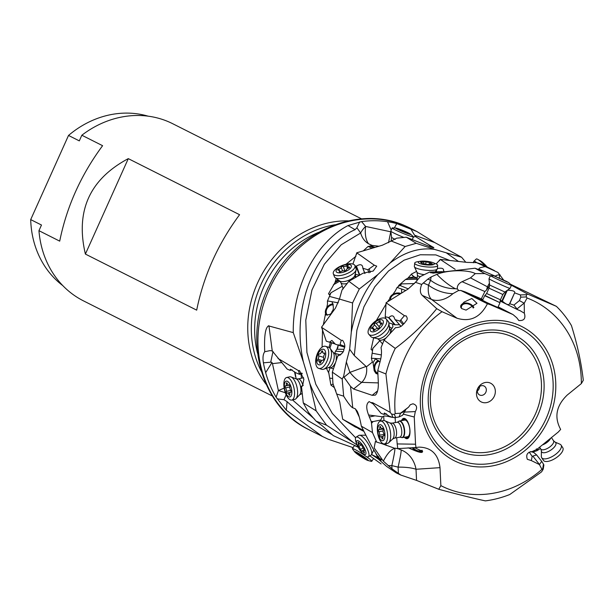 <?xml version="1.0" encoding="UTF-8"?>
<svg xmlns="http://www.w3.org/2000/svg" width="614" height="614" viewBox="0 0 614 614"><rect width="100%" height="100%" fill="white"/><g stroke="black" fill="none" stroke-linecap="round" stroke-linejoin="round"><path stroke-width="0.92" d="M268.94 325.765A19.679 8.22 77.1 0 0 268.97 325.98A12.495 2.51 -7.5 0 0 268.372 325.834L293.262 332.619C292.609 284.328 317.315 241.609 348 225.553L361.585 221.577A112.769 98.724 -63.3 0 1 387.534 221.715A112.769 98.724 -63.3 0 1 396.79 223.596L416.829 231.486L434.766 242.568L461.598 257.235L465.765 262.247M353.081 447.629L328.183 439.202L322.457 436.485L286.331 410.229L276.116 397.197A112.769 98.724 -63.3 0 1 265.655 372.66A112.769 98.724 -63.3 0 1 263.406 362.82C262.577 357.724 263.022 354.025 264.734 351.738C263.613 326.717 268.088 326.74 268.372 325.834M355.621 437.759L332.335 413.491L315.826 384.303L306.916 352.382L305.787 320.14L311.943 290.023L324.292 264.296L341.192 244.786L360.648 232.99L356.88 227.756L355.099 229.674L348 225.553M359.704 221.877L356.88 227.756M416.092 236.413L415.11 236.39C416.599 236.682 416.415 236.283 414.55 235.193L410.666 228.692M413.253 237.326L415.11 236.39L433.868 247.726M286.147 394.787L283.998 399.706L287.068 401.633L307.906 420.582L332.151 434.658M292.479 399.906L314.145 418.733M287.068 401.633L286.331 410.229M277.16 398.862L283.998 399.706M268.97 325.98L272.248 350.947L287.191 369.114L290.084 370.334M272.248 350.947L270.099 350.602L264.734 351.738M293.262 332.619L303.416 362.068C290.146 304.06 318.09 245.623 355.099 229.674M302.265 373.711L299.532 374.34L298.389 370.587L278.019 358.476M298.389 370.587L299.455 370.534L303.876 379.176L302.51 386.106L301.459 386.221L303.27 402.868L308.573 412.485L316.11 421.15L326.571 425.226L316.156 410.858L303.27 402.868M316.156 410.858L309.763 383.259L303.416 362.068M382.115 459.786L371.562 454.514A11.559 3.523 58.1 0 1 371.109 455.035L368.331 456.762A11.559 3.523 58.1 0 1 368.024 456.893A11.559 3.523 58.1 0 1 362.498 453.255L361.408 452.011A8.128 2.479 58.1 0 1 358.714 448.235A8.128 2.479 58.1 0 1 357.325 445.449A8.128 2.479 58.1 0 1 357.716 440.599A8.128 2.479 58.1 0 1 363.711 446.923A8.128 2.479 58.1 0 1 365.292 454.567A8.128 2.479 58.1 0 1 361.408 452.011M357.133 445.004L353.395 442.548C333.479 426.669 318.935 406.905 309.763 383.259M345.981 264.296L355.959 256.245M327.469 300.929L331.046 292.717L329.434 294.812L328.498 293.799L334.998 282.547L336.219 278.457M323.363 324.53L327.508 304.007L327.423 301.228M322.089 347.14L322.542 329.35M328.966 373.473L326.433 368.308M330.869 384.932L328.636 372.122L330.063 367.771M335.919 391.133L334.346 387.603L331.038 385.185M368.492 243.743C364.678 241.479 362.068 237.887 360.648 232.99A15.619 7.046 140.5 0 1 365.583 226.436C364.747 234.003 365.714 239.775 368.492 243.743L372.153 245.431L368.615 246.421M372.015 248.24L368.116 246.421L372.122 246.314L374.985 247.373M368.116 246.421L363.396 250.765M368.507 246.613L367.893 246.613M373.55 247.787L370.741 246.321M378.93 246.214L372.153 245.431M388.516 242.699L390.75 231.793A1.873 1.642 -63.3 0 0 390.888 231.839M428.403 246.03L431.327 246.214M432.855 246.997C435.472 248.816 431.673 247.12 430.276 246.744L406.314 237.219L396.659 238.163L391.248 241.026L405.148 246.498L416.254 243.313L434.566 249.414L461.598 257.235M416.254 243.313L406.314 237.219M458.451 261.418L446.647 253.083M391.248 241.026L382.315 245.224L356.757 252.791L374.31 265.21L376.72 266.131L373.228 271.02L362.989 273.23L348.852 281.296L342.006 290.077L339.45 299.056L352.559 302.963L359.297 289.002L377.863 274.558C364.647 289.524 355.79 308.727 351.292 332.151L349.665 349.266L354.309 355.583L356.887 330.171L363.925 306.846L374.77 286.822L388.508 271.02L404.066 260.183L420.252 254.764L435.856 254.902L449.701 260.428M377.863 274.558L390.082 262.999C404.964 251.824 419.792 247.296 434.566 249.414M397.104 287.436L401.165 284.528L398.601 285.587L405.509 279.516L407.857 278.219L411.603 273.982L416.591 271.426M387.71 301.589L395.316 290.967L396.951 287.69M376.305 320.554L386.214 303.784M359.259 416.975L355.299 408.794L352.743 407.78C350.993 406.952 347.969 403.076 343.656 396.16L342.182 379.007L343.64 376.413L346.342 361.999L349.942 372.36L366.082 366.435L366.474 366.773L372.376 362.091L371.393 358.261L372.882 348.322L372.153 350.348L371.056 349.381L373.65 337.754M366.082 366.435L354.309 355.583M494.477 270.613L481.215 264.058L476.579 262.631L497.939 272.447L503.603 280.007M481.553 270.843L479.496 269.4C477.938 268.479 479.764 267.566 484.976 266.66M496.281 276.737L495.659 276.315C495.437 275.64 496.703 275.126 499.474 274.773L500.026 274.78M489.611 285.418L486.549 289.992L487.409 286.799L470.501 277.873L475.29 273.614L484.86 273.598L490.302 275.924M508.822 282.67L494.116 275.932L506.312 281.312L508.822 282.67L511.416 285.218A11.559 0.399 -155.4 0 1 511.447 285.272L527.84 294.167L556.376 306.34L510.303 284.128M482.174 270.82L475.006 268.226L484.86 273.598M442.295 271.649L429.57 272.056L433.008 273.153L475.006 268.226M429.57 272.056L420.306 276.576L415.463 282.317L421.688 284.435L427.874 279.101L431.158 276.929L436.846 274.366C443.185 280.867 449.356 285.648 455.35 288.71A24.99 13.992 22.6 0 1 430.575 280.276L428.511 285.226C436.117 290.66 444.26 293.477 452.925 293.669L458.543 290.483M475.29 273.614C468.743 269.776 448.68 269.554 436.846 274.366M487.409 286.799L489.419 283.2M481.299 298.857L484.883 291.527L462.058 281.703C458.927 283.323 457.338 285.426 457.284 288.012L457.392 289.025L455.35 288.71M486.549 289.992L484.883 291.527M507.502 290.184C512.629 290.422 515.039 291.236 514.724 292.609L509.628 303.707L513.88 305.104L517.617 309.679L520.426 310.83M514.632 292.786L509.835 303.661M527.84 294.167L526.398 294.705L526.305 296.953L520.795 297.153L520.357 294.92L514.755 292.924M556.376 306.34A112.769 98.724 -63.3 0 1 571.427 325.543C577.337 344.523 581.297 362.767 583.3 380.273L581.335 383.604L567.206 395.071C556.215 405.739 554.028 417.19 560.651 429.424L558.303 432.018L536.935 449.356L532.123 451.589L532.468 452.104M526.305 296.953L527.088 298.005A103.398 90.519 -63.3 0 1 581.335 383.604M381.824 443.653L376.697 442.095L372.475 432.548L371.516 423.23A7.813 3.254 -99.9 0 1 371.201 421.503L368.6 414.995C365.967 408.133 366.151 403.667 369.175 401.602L373.189 403.943L381.156 413.422L383.903 414.366L384.41 412.976L389.222 416.2L393.006 417.505L395.616 417.489L394.372 414.435L395.193 413.575L400.543 413.176L408.548 407.166L410.313 404.718L412.961 403.797C416.806 404.956 417.589 407.542 415.317 411.58L414.258 417.021L415.548 444.214L415.977 447.537L418.978 447.122C431.343 447.406 438.35 454.253 440.008 467.653L440.86 485.636L438.764 489.266L416.545 480.401L400.85 475.067L391.985 468.827L383.343 461.145C387.265 453.523 391.118 449.264 394.925 448.374L381.824 443.653L381.785 442.755M438.764 489.266C456.839 494.178 472.373 498.054 485.382 500.886A112.769 98.724 -63.3 0 0 509.766 494.523L541.387 472.005L542.653 470.332L542.653 469.119L543.183 469.342L543.881 464.998L543.459 464.123L542.653 469.119L541.924 469.365A103.398 90.519 -63.3 0 1 440.86 485.636M541.924 469.365L539.422 464.56L531.325 460.577L527.326 459.303C525.776 454.744 527.372 452.173 532.123 451.589M527.088 298.005L524.241 303.209L524.333 313.201C525.914 318.436 524.08 320.884 518.838 320.531L516.765 317.783L513.012 314.568L490.356 304.713L464.913 291.803L482.919 299.548M464.913 291.803L460.776 290.46L487.424 303.761L490.356 304.713M487.424 303.761C480.325 317.446 470.178 322.266 456.985 318.221L442.011 311.705L436.715 308.673L422.263 295.403C419.945 293.116 419.753 289.463 421.688 284.435M395.193 413.575A103.398 90.519 -63.3 0 1 442.011 311.705M414.258 417.021L403.221 414.143M395.385 422.555L395.186 417.551M415.548 444.214L397.189 443.922L396.667 437.744M404.411 437.252A10.308 4.298 -99.9 0 0 407.174 438.672A10.308 4.298 -99.9 0 0 409.5 427.029A10.308 4.298 -99.9 0 0 403.636 418.364A10.308 4.298 -99.9 0 0 401.525 420.628M397.189 443.922L397.788 448.611L415.977 447.537M397.788 448.611L401.203 449.985A24.99 21.329 -93.8 0 1 416.016 469.265L440.008 467.653M414.404 447.591L422.562 451.336C422.954 455.327 407.727 447.061 408.087 447.913L407.965 447.882M422.562 451.336L422.424 451.843M543.459 464.123L541.717 461.375L539.422 464.56M539.483 464.476L532.86 456.125L532.184 456.386L531.325 460.577M532.184 456.386L529.176 452.096M301.466 378.201L300.99 374.003M295.065 372.253L296.132 378.861A8.427 3.523 77.1 0 1 300.446 386.068A8.427 3.523 77.1 0 1 299.77 394.71L302.057 393.643M281.657 362.575L272.462 363.649L278.395 390.55L284.159 388.125M295.572 376.704L294.505 371.739M299.532 374.34L295.564 372.66L290.43 369.214L290.107 370.334M299.325 373.588L301.958 373.128M303.285 385.308L301.459 386.221M326.571 425.226L353.395 442.548M316.11 421.15L322.511 426.009L333.264 435.602L358.031 446.984M369.843 455.826L381.11 463.931M378.661 459.264L372.046 454.828M333.195 384.042L331.176 384.924M332.527 378.439L329.825 378.147M342.919 351.645L335.505 351.231L336.886 349.243L343.878 349.289M334.807 353.349L335.505 351.231M338.061 345.974A4.682 3.96 -89.6 0 1 336.886 349.243L338.391 344.684M330.324 342.489L329.02 347.447M338.306 302.809L331.974 301.712C333.778 306.647 333.786 309.886 332.021 311.428C331.522 314.176 329.234 315.235 325.167 314.591M331.974 301.712L327.853 300.99M326.18 315.128A7.184 5.587 128.7 0 1 326.587 307.959A7.184 5.587 128.7 0 1 333.087 303.922M339.442 299.087L329.687 296.47M331.046 292.717L342.282 286.247M338.859 280.383L334.998 282.547M405.148 246.498L390.082 262.999M359.297 289.002L348.852 281.296M352.559 302.963L351.292 332.151M335.152 343.993L326.272 341.154L321.559 327.185L335.482 308.059L339.45 299.056M321.621 327.339L341.284 340.34L342.604 340.333C345.014 343.878 345.452 346.833 343.917 349.182C343.855 351.976 341.814 354.171 337.807 355.767L332.343 372.145L332.918 383.527L336.679 393.996L343.656 396.16M338.329 355.836L337.807 355.767M342.182 379.007L332.343 372.145M349.665 349.266L346.342 361.999M366.474 366.773A15.619 12.625 -88.2 0 1 361.746 382.368A15.619 4.666 50.8 0 1 349.942 372.36L344.009 377.203L350.548 386.406L352.743 407.78M371.393 358.261L380.726 358.829M377.909 373.987L376.044 373.55L374.218 370.81L373.066 362.69L375.423 358.845L379.974 362.053M381.355 354.953L372.337 353.257M372.882 348.322L379.774 340.747M392.192 328.237A4.682 0.944 42.3 0 1 391.586 328.106A4.682 0.944 42.3 0 1 389.291 326.61M392.53 324.138L392.922 326.825L390.604 330.071M405.754 290.483L397.488 287.575M389.752 298.588L391.164 299.455M401.579 293.055L401.663 289.041M389.706 298.634A7.184 5.019 165.2 0 1 393.804 293.899A7.184 5.019 165.2 0 1 400.881 293.484M408.325 288.895L399.975 285.472M401.709 283.891L414.473 283.561M411.326 274.243L414.089 276.86L417.175 278.065L407.857 278.219M439.378 260.812L440.23 259.407L467.062 262.393L476.579 262.631M440.23 259.407L455.135 269.316M402.999 324.691L399.821 321.068L404.411 315.68L386.068 302.725L408.064 289.064L415.463 282.317M404.411 315.68L406.291 316.01M405.931 315.834C409.062 319.51 405.593 320.869 404.603 323.102C402.124 324.806 402.132 327.385 395.523 327.646L384.072 340.133L381.033 347.67C381.962 351.945 381.478 357.218 379.582 363.465L377.74 370.664L378.308 382.023C378.539 388.662 377.564 393.029 375.369 395.109L372.184 395.324L353.587 389.015L350.548 386.406M370.894 402.561L372.698 402.723L390.205 412.37L385.922 373.972A112.769 98.724 -63.3 0 1 395.255 348.407L384.072 340.133M395.255 348.407C411.019 336.618 424.834 323.378 436.715 308.673M460.776 290.46L458.911 290.606L457.392 289.025M452.925 293.669A24.99 18.197 -53.6 0 1 431.535 299.44A24.99 12.065 113.5 0 1 428.511 285.226L423.238 282.931M466.057 310.116L476.986 303.301L471.828 298.511L464.123 302.065L460.784 305.611L460.669 307.123L461.598 308.558L466.057 310.116M394.372 414.435L391.64 414.143L390.205 412.37M383.903 414.366L386.436 413.844M385.922 373.972L377.74 370.664M355.299 408.794L357.225 411.257C358.683 414.335 360.057 419.308 361.347 426.177L372.475 432.548M380.795 421.066L380.741 420.014L373.112 421.58L371.516 423.23M376.697 442.095L375.392 441.474L374.164 447.882L383.343 461.145M394.925 448.374A24.99 1.389 -76.2 0 1 391.832 465.589A24.99 6.547 -2.7 0 0 388.14 465.711M395.439 448.174L397.772 448.734M391.985 468.827L391.832 465.589L398.102 467.131C400.136 458.059 401.172 452.341 401.203 449.985M392.423 417.305L391.494 417.236C387.373 416.085 384.755 415.739 383.635 416.2L382.438 416.799L380.741 420.014M395.078 417.566L395.071 418.825M371.201 421.503L373.112 421.58M368.6 414.995L382.438 416.799M395.616 417.489L399.077 416.944L400.497 413.276L404.971 411.157L406.038 409.177L408.548 407.166M404.971 411.157L402.546 415.302L399.077 416.944M415.317 411.58L404.419 412.101M374.862 451.428L378.731 459.41L386.766 466.54L396.375 472.957L400.85 475.067M540.397 448.427L538.555 449.763A7.813 3.27 146.9 0 0 537.058 450.668L532.622 452.134M541.717 461.375L536.582 454.897L533.712 452.426L530.542 451.582M532.86 456.125L536.582 454.897M537.242 449.103L538.555 449.763M536.375 448.872L537.058 450.668M413.084 447.644A6.247 4.405 -147.5 0 0 422.056 450.216M400.059 293.991A6.247 4.367 -14.8 0 0 398.079 293.653A6.247 4.367 -14.8 0 0 390.611 299.233M473.217 308.044A6.247 4.428 20.5 0 0 469.518 304.444A6.247 4.428 20.5 0 0 461.574 306.179A6.247 4.428 20.5 0 0 461.582 308.543M460.746 305.726A7.184 5.089 -159.5 0 1 469.825 303.853A7.184 5.089 -159.5 0 1 473.885 307.53M38.951 230.68L41.483 225.031L30.7 219.597L68.515 135.448L79.306 140.882L81.839 135.233L102.599 145.695C80.956 174.929 66.665 206.741 59.711 241.141L38.951 230.68A99.176 86.827 116.7 0 0 83.473 300.868L272.386 396.038M30.7 219.597A96.053 84.095 116.7 0 0 62.751 285.571M148.097 116.169A96.053 84.095 116.7 0 0 68.515 135.448M361.631 218.899L172.718 123.721A99.176 86.827 116.7 0 0 168.743 121.856A99.176 86.827 116.7 0 0 81.839 135.233M266.115 384.28A99.176 86.827 -63.3 0 1 259.661 278.579A99.176 86.827 -63.3 0 1 348.453 220.856M196.687 310.147L85.392 254.081C75.299 211.093 89.598 179.28 128.288 158.635L239.583 214.708C217.939 243.942 203.641 275.755 196.687 310.147M128.288 158.635L85.392 254.081M333.264 304.797A6.247 4.858 -51.3 0 0 331.184 305.074A6.247 4.858 -51.3 0 0 326.556 309.694A6.247 4.858 -51.3 0 0 327.492 315.243M422.509 450.991A7.184 5.065 32.5 0 1 412.24 447.675M379.168 361.155A6.247 4.866 -77 0 0 374.778 367.049A6.247 4.866 -77 0 0 377.863 373.174M377.441 374.01A7.184 5.595 103 0 1 374.517 370.879A7.184 5.595 103 0 1 378.424 360.479M378.731 459.41L380.227 460.254L380.826 459.97M378.308 456.294L380.227 460.254C381.294 461.014 381.21 460.454 379.959 458.589C377.441 456.985 371.24 446.178 361.347 426.177M358.261 428.219L355.214 426.96L342.666 419.224L363.074 430.253M336.679 393.996L339.749 402.04L342.666 419.224M358.008 428.372L363.48 431.158M355.099 274.481L356.128 276.922M356.604 254.181L356.757 252.791M352.92 264.066L356.765 252.891M355.061 265.931L356.442 266.115C359.566 264.212 361.592 264.266 362.521 266.284L362.935 268.28L367.87 269.753L374.31 265.21M369.214 268.84L370.219 272.432M355.184 274.113L358.929 275.233M369.037 272.839L367.87 269.753M329.365 342.19L331.89 340.425L335.367 344.201L339.665 345.644L341.284 340.34M340.026 344.577L344.531 346.273M343.64 376.413L344.009 377.203M377.61 390.88L372.168 395.316M400.788 319.978L403.797 323.946M391.479 329.104A4.682 3.715 -83 0 1 390.765 330.255M385.83 318.674L385.224 316.724L386.091 302.848M440.223 259.461L436.178 263.943M437.383 268.525C441.512 267.75 443.584 268.333 443.584 270.267L443.423 270.951L444.083 271.288M399.821 321.068L395.04 319.61L393.766 316.671C392.469 315.327 390.849 315.634 388.915 317.584L385.224 316.724M399.522 324.722L394.802 324.814L388.854 322.81M344.408 347.125L339.665 345.644M513.012 314.568L498.138 306.831M482.696 300.031L480.908 299.44L486.925 302.572L497.348 307.23L499.65 308.028L498.031 307.061M500.049 300.99L517.617 309.679M519.828 310.531L524.333 313.201M509.62 303.723L509.551 303.915C508.553 305.365 506.159 304.437 502.367 301.136L500.249 300.246M520.795 297.153L519.398 300.607L513.88 305.104M519.398 300.607L524.241 303.209M470.501 277.873L462.058 281.703M407.381 438.626A10.308 4.298 80.1 0 1 404.833 437.176M401.94 420.559A10.308 4.298 80.1 0 1 403.851 418.334M405.593 437.045A9.371 3.907 -99.9 0 0 409.991 431.68M408.655 423.99A9.371 3.907 -99.9 0 0 402.7 420.429M398.509 421.549A8.435 3.515 80.1 0 1 398.616 421.442A8.435 3.515 80.1 0 1 399.484 420.989L404.68 420.083A8.435 3.515 80.1 0 1 409.86 430.207A8.435 3.515 -99.9 0 1 407.573 436.7L402.377 437.605A8.435 3.515 80.1 0 1 401.402 437.467A8.435 3.515 80.1 0 1 401.264 437.398M490.202 383.021A10.461 9.164 116.7 0 0 477.5 388.915A10.461 9.164 116.7 0 0 481.622 402.101A10.461 9.164 116.7 0 0 494.316 396.207A10.461 9.164 116.7 0 0 490.202 383.021M483.87 385.945A4.996 4.375 -63.3 0 1 484.07 386.037A4.996 4.375 -63.3 0 1 485.789 392.361A4.996 4.375 -63.3 0 1 479.772 395.063A4.996 4.375 -63.3 0 1 479.572 394.963A4.996 4.375 -63.3 0 1 477.861 388.647A4.996 4.375 -63.3 0 1 483.87 385.945M479.565 386.567A4.996 4.375 -63.3 0 1 477.316 391.034M502.851 294.513L489.051 288.189L489.588 285.003L504.908 292.026L502.851 294.513L500.425 299.809L486.626 293.492L484.976 295.472L500.026 302.71L484.692 295.679L482.52 300.407M507.433 287.498A11.559 0.399 -155.4 0 1 495.843 282.325A11.559 0.399 -155.4 0 1 488.997 278.779A11.559 0.399 -155.4 0 1 489.005 278.771L490.432 275.648A11.559 0.399 24.6 0 0 497.179 279.155A11.559 0.399 24.6 0 0 508.868 284.382A11.559 0.399 -155.4 0 0 511.447 285.272L510.019 288.396A11.559 0.399 -155.4 0 1 510.011 288.403A11.559 0.399 -155.4 0 1 507.433 287.498M506.918 281.895L495.736 276.668L506.918 281.895M494.116 275.932L490.494 275.632A11.559 0.399 24.6 0 0 490.432 275.648M399.484 420.989A8.435 3.515 80.1 0 1 404.281 428.081A8.435 3.515 80.1 0 1 402.377 437.605M390.136 430.307A11.559 4.82 80.1 0 1 388.716 442.732A11.559 4.82 80.1 0 1 387.526 443.362L384.448 443.891A11.559 4.82 -99.9 0 0 387.058 430.836A11.559 4.82 80.1 0 0 380.488 421.12L383.566 420.582A11.559 4.82 80.1 0 1 384.894 420.774A11.559 4.82 80.1 0 1 390.136 430.307M384.448 443.891A11.559 4.82 -99.9 0 1 377.879 434.175A11.559 4.82 80.1 0 1 380.143 421.212A11.559 4.82 80.1 0 1 380.488 421.12M378.124 433.875A8.128 3.392 80.1 0 1 379.713 424.765A8.128 3.392 80.1 0 1 384.579 431.527A8.128 3.392 80.1 0 1 382.982 440.645A8.128 3.392 80.1 0 1 378.124 433.875M383.082 429.324A1.159 0.484 -99.9 0 0 382.422 428.349A1.159 0.484 -99.9 0 0 382.276 428.449A2.525 1.051 80.1 0 1 381.954 428.649A2.525 1.051 80.1 0 1 380.68 427.144A1.159 0.484 -99.9 0 0 380.097 426.454A1.159 0.484 -99.9 0 0 379.79 427.467A2.525 1.051 80.1 0 1 379.13 429.677A2.525 1.051 80.1 0 1 378.922 429.67A1.159 0.484 -99.9 0 0 378.823 429.662A1.159 0.484 -99.9 0 0 378.508 430.483A1.159 0.484 -99.9 0 0 378.869 431.719A2.525 1.051 80.1 0 1 379.521 433.369A2.525 1.051 80.1 0 1 379.59 435.226A1.159 0.484 -99.9 0 0 379.728 436.462A1.159 0.484 -99.9 0 0 380.273 437.053A1.159 0.484 -99.9 0 0 380.419 436.961A2.525 1.051 80.1 0 1 380.741 436.754A2.525 1.051 80.1 0 1 382.015 438.266A1.159 0.484 -99.9 0 0 382.599 438.956A1.159 0.484 -99.9 0 0 382.906 437.943A2.525 1.051 80.1 0 1 383.573 435.725A2.525 1.051 80.1 0 1 383.781 435.74A1.159 0.484 -99.9 0 0 383.873 435.74A1.159 0.484 -99.9 0 0 384.134 434.436A1.159 0.484 -99.9 0 0 383.834 433.684A2.525 1.051 80.1 0 1 383.113 430.176A1.159 0.484 -99.9 0 0 383.082 429.324M541.387 450.929L541.348 456.402A11.559 4.843 -33.1 0 0 541.701 457.714A11.559 4.843 -33.1 0 0 552.846 456.194A11.559 4.843 -33.1 0 0 561.081 445.104A11.559 4.843 -33.1 0 0 560.022 444.244L555.002 442.065A8.427 3.53 -33.1 0 1 549.768 450.776A8.427 3.53 -33.1 0 1 541.387 450.929L540.796 449.049A7.591 3.177 -33.1 0 0 548.11 448.051A7.591 3.177 -33.1 0 0 553.521 440.76L551.449 437.582M541.701 457.714L543.405 460.331A11.559 4.843 -33.1 0 0 554.549 458.811A11.559 4.843 146.9 0 0 562.777 447.713L561.081 445.104M388.163 321.276A11.559 5.549 138.8 0 1 388.877 322.979A11.559 5.549 138.8 0 1 386.935 328.782A11.559 5.549 138.8 0 1 372.383 337.439A11.559 5.549 138.8 0 1 370.787 336.51L368.799 334.246A11.559 5.549 138.8 0 1 370.027 326.732A11.559 5.549 -41.2 0 1 386.183 319.004L388.163 321.276M386.183 319.004A11.559 5.549 -41.2 0 1 384.947 326.51A11.559 5.549 138.8 0 1 371.716 335.313A11.559 5.549 138.8 0 1 368.799 334.246M382.008 325.719A8.128 3.899 138.8 0 1 372.713 331.905A8.128 3.899 138.8 0 1 371.524 325.88A8.128 3.899 138.8 0 1 380.826 319.694A8.128 3.899 138.8 0 1 382.008 325.719M371.792 327.822A1.159 0.553 -41.2 0 0 371.67 328.574A1.159 0.553 -41.2 0 0 372.176 328.643A2.525 1.213 138.8 0 1 373.289 328.805A2.525 1.213 138.8 0 1 373.289 329.964A1.159 0.553 -41.2 0 0 373.289 330.493A1.159 0.553 -41.2 0 0 374.732 329.941A2.525 1.213 138.8 0 1 377.633 328.567A1.159 0.553 -41.2 0 0 378.746 328.145A1.159 0.553 -41.2 0 0 379.322 327.101A2.525 1.213 138.8 0 1 379.728 325.758A2.525 1.213 138.8 0 1 381.11 324.399A1.159 0.553 -41.2 0 0 381.87 323.025A1.159 0.553 -41.2 0 0 381.355 322.956A2.525 1.213 138.8 0 1 380.243 322.795A2.525 1.213 138.8 0 1 380.243 321.636A1.159 0.553 -41.2 0 0 380.25 321.107A1.159 0.553 -41.2 0 0 378.8 321.659A2.525 1.213 138.8 0 1 375.898 323.033A1.159 0.553 -41.2 0 0 374.402 323.885A1.159 0.553 -41.2 0 0 374.21 324.507A2.525 1.213 138.8 0 1 372.422 327.201A1.159 0.553 -41.2 0 0 371.792 327.822M378.477 328.352L379.084 327.784M414.688 263.122A11.559 2.586 -174.2 0 0 417.996 265.317A11.559 2.586 -174.2 0 0 434.259 266.906A11.559 2.586 5.8 0 0 437.69 265.44L437.352 268.771A11.559 2.586 -174.2 0 1 437.222 269.101A11.559 2.586 -174.2 0 1 433.921 270.237A11.559 2.586 -174.2 0 1 422.002 269.692A11.559 2.586 -174.2 0 1 414.419 266.806A11.559 2.586 -174.2 0 1 414.358 266.453L414.688 263.122A11.559 2.586 -174.2 0 1 417.436 261.756L420.16 261.295A8.128 1.819 -174.2 0 1 420.644 261.226A8.128 1.819 -174.2 0 1 432.701 262.562A8.128 1.819 -174.2 0 1 431.987 264.918A8.128 1.819 -174.2 0 1 420.552 263.797A8.128 1.819 -174.2 0 1 420.16 261.295M420.49 262.009L420.72 262.447A2.525 0.568 -174.2 0 1 421.964 263.068A2.525 0.568 -174.2 0 1 421.611 263.314L423.176 263.82A2.525 0.568 -174.2 0 1 426.615 264.365L428.772 264.45A2.525 0.568 -174.2 0 1 428.772 264.434A2.525 0.568 -174.2 0 1 429.524 264.112A2.525 0.568 -174.2 0 1 431.32 264.12L432.479 263.982L431.911 263.69A2.525 0.568 -174.2 0 1 430.66 263.068A2.525 0.568 -174.2 0 1 431.013 262.823L429.455 262.316A2.525 0.568 -174.2 0 1 426.009 261.771L423.86 261.687A2.525 0.568 -174.2 0 1 423.852 261.702A2.525 0.568 -174.2 0 1 421.311 262.017L420.49 262.009M437.69 265.44A11.559 2.586 5.8 0 0 435.272 263.552L432.701 262.562M368.331 456.762A11.559 3.523 58.1 0 0 365.775 446.017A11.559 3.523 -121.9 0 0 356.12 437.137L358.891 435.41A11.559 3.523 58.1 0 1 359.551 435.234A11.559 3.523 58.1 0 1 368.553 444.29A11.559 3.523 58.1 0 1 371.562 454.521L373.842 449.916M360.779 450.292L361.792 451.129A2.525 0.767 58.1 0 1 361.884 451.029A2.525 0.767 58.1 0 1 363.642 452.426L364.455 453.063L364.332 452.242A2.525 0.767 58.1 0 1 364.071 450.453A2.525 0.767 58.1 0 1 364.386 450.446L363.757 448.696A2.525 0.767 58.1 0 1 362.628 447.207A2.525 0.767 58.1 0 1 361.953 445.603L360.641 444.029A2.525 0.767 58.1 0 1 360.548 444.129A2.525 0.767 58.1 0 1 358.783 442.74L357.977 442.095L358.1 442.917A2.525 0.767 58.1 0 1 358.361 444.705A2.525 0.767 58.1 0 1 358.046 444.713L358.668 446.47A2.525 0.767 58.1 0 1 360.472 449.555L360.779 450.292M356.12 437.137A11.559 3.523 -121.9 0 0 356.688 443.922L357.325 445.449M476.763 262.685A11.559 1.804 -133.2 0 0 473.831 261.334A11.559 1.804 -133.2 0 0 473.747 261.48L473.371 262.761M485.336 266.008A11.559 1.804 -133.2 0 0 479.672 260.697A11.559 1.804 -133.2 0 0 477.661 259.308A11.559 1.804 -133.2 0 0 476.31 259.008L473.831 261.334M487.094 266.89A8.128 1.266 -133.2 0 0 481.921 261.856A8.128 1.266 -133.2 0 0 480.509 260.881L477.661 259.308M340.072 354.715A8.435 4.237 107.4 0 1 340.21 354.669A8.435 4.237 107.4 0 1 340.893 354.531M328.467 347.209A11.559 5.802 107.4 0 1 330.125 348.43A11.559 5.802 107.4 0 1 331.245 357.164A11.559 5.802 107.4 0 1 323.624 369.214A11.559 5.802 107.4 0 1 321.567 369.275L318.735 368.392A11.559 5.802 107.4 0 1 315.957 358.438A11.559 5.802 -72.6 0 1 325.627 346.327L328.467 347.209M325.627 346.327A11.559 5.802 -72.6 0 1 328.406 356.273A11.559 5.802 107.4 0 1 320.224 368.469A11.559 5.802 107.4 0 1 318.735 368.392M325.527 356.273A8.128 4.083 107.4 0 1 319.779 364.846A8.128 4.083 107.4 0 1 316.77 357.793A8.128 4.083 107.4 0 1 322.519 349.22A8.128 4.083 107.4 0 1 325.527 356.273M317.645 360.08A1.159 0.583 -72.6 0 0 317.922 361.078A1.159 0.583 -72.6 0 0 318.244 361.017A2.525 1.266 107.4 0 1 318.942 360.886A2.525 1.266 107.4 0 1 319.61 362.452A1.159 0.583 -72.6 0 0 319.917 363.173A1.159 0.583 -72.6 0 0 320.815 362.245A2.525 1.266 107.4 0 1 322.78 360.218A2.525 1.266 107.4 0 1 322.795 360.226A1.159 0.583 -72.6 0 0 322.803 360.226A1.159 0.583 -72.6 0 0 323.593 359.581A1.159 0.583 -72.6 0 0 323.724 358.261A2.525 1.266 107.4 0 1 323.624 356.604A2.525 1.266 107.4 0 1 324.33 354.808A1.159 0.583 -72.6 0 0 324.683 353.702A1.159 0.583 -72.6 0 0 324.376 352.989A1.159 0.583 -72.6 0 0 324.054 353.05A2.525 1.266 107.4 0 1 323.355 353.18A2.525 1.266 107.4 0 1 322.688 351.615A1.159 0.583 -72.6 0 0 322.381 350.901A1.159 0.583 -72.6 0 0 321.483 351.83A2.525 1.266 107.4 0 1 319.518 353.848A1.159 0.583 -72.6 0 0 319.495 353.841A1.159 0.583 -72.6 0 0 318.528 355.053A1.159 0.583 -72.6 0 0 318.574 355.813A2.525 1.266 107.4 0 1 317.968 359.259A1.159 0.583 -72.6 0 0 317.645 360.08M364.67 455.411A11.559 1.074 33.2 0 0 364.294 455.158A11.559 1.074 -146.8 0 0 352.413 448.65L354.286 445.787A11.559 1.074 33.2 0 1 354.332 445.749A11.559 1.074 33.2 0 1 358.238 447.383M366.236 456.501A11.559 1.074 33.2 0 1 371.754 461.306A11.559 1.074 33.2 0 1 371.516 461.367A11.559 1.074 33.2 0 1 371.278 461.329L367.863 460.485A8.128 0.76 33.2 0 1 359.85 455.895A8.128 0.76 33.2 0 1 354.723 451.881A8.128 0.76 33.2 0 1 362.958 456.148A8.128 0.76 33.2 0 1 368.032 460.515A8.128 0.76 33.2 0 1 367.863 460.485M362.452 457.376L366.642 459.548L365.376 458.167L356.166 452.495L362.452 457.376M352.413 448.65A11.559 1.074 -146.8 0 0 352.589 449.095L354.723 451.881M356.066 268.571A11.559 4.666 159.3 0 1 356.128 269.815A11.559 4.666 159.3 0 1 353.219 273.575A11.559 4.666 159.3 0 1 335.221 277.728A11.559 4.666 159.3 0 1 334.446 276.753L333.333 273.813A11.559 4.666 159.3 0 1 336.173 268.809A11.559 4.666 -20.7 0 1 347.394 264.012A11.559 4.666 -20.7 0 1 354.953 265.632L356.066 268.571M354.953 265.632A11.559 4.666 -20.7 0 1 352.106 270.636A11.559 4.666 159.3 0 1 336.649 275.632A11.559 4.666 159.3 0 1 333.333 273.813M349.335 269.293A8.128 3.277 159.3 0 1 338.467 272.808A8.128 3.277 159.3 0 1 338.137 268.011A8.128 3.277 159.3 0 1 349.005 264.496A8.128 3.277 159.3 0 1 349.335 269.293M338.122 269.538A1.159 0.468 -20.7 0 0 337.838 270.045A1.159 0.468 -20.7 0 0 338.406 270.229A2.525 1.021 159.3 0 1 339.649 270.628A2.525 1.021 159.3 0 1 339.388 271.388A1.159 0.468 -20.7 0 0 339.266 271.733A1.159 0.468 -20.7 0 0 340.923 271.565A2.525 1.021 159.3 0 1 344.231 270.889A1.159 0.468 -20.7 0 0 345.482 270.72A1.159 0.468 -20.7 0 0 346.258 269.991A2.525 1.021 159.3 0 1 346.902 269.016A2.525 1.021 159.3 0 1 348.583 268.157A1.159 0.468 -20.7 0 0 349.635 267.267A1.159 0.468 -20.7 0 0 349.067 267.075A2.525 1.021 159.3 0 1 347.823 266.676A2.525 1.021 159.3 0 1 348.092 265.916A1.159 0.468 -20.7 0 0 348.207 265.57A1.159 0.468 -20.7 0 0 346.549 265.739A2.525 1.021 159.3 0 1 343.241 266.415A1.159 0.468 -20.7 0 0 341.514 266.867A1.159 0.468 -20.7 0 0 341.215 267.313A2.525 1.021 159.3 0 1 338.89 269.147A1.159 0.468 -20.7 0 0 338.122 269.538M289.67 376.835A11.559 4.828 77.1 0 1 291.013 376.95A11.559 4.828 77.1 0 1 296.907 386.82A11.559 4.828 77.1 0 1 295.986 398.678A11.559 4.828 77.1 0 1 294.827 399.369L291.78 400.059A11.559 4.828 77.1 0 1 284.551 390.074A11.559 4.828 -102.9 0 1 286.631 377.526L289.67 376.835M286.631 377.526A11.559 4.828 -102.9 0 1 293.86 387.511A11.559 4.828 77.1 0 1 291.865 400.044A11.559 4.828 77.1 0 1 291.78 400.059M291.374 388.148A8.128 3.392 77.1 0 1 289.969 396.951A8.128 3.392 77.1 0 1 284.827 389.951A8.128 3.392 77.1 0 1 286.231 381.14A8.128 3.392 77.1 0 1 291.374 388.148M286.408 392.223A1.159 0.484 -102.9 0 0 287.137 393.221A1.159 0.484 -102.9 0 0 287.252 393.144A2.525 1.051 77.1 0 1 287.521 392.983A2.525 1.051 77.1 0 1 288.918 394.549A1.159 0.484 -102.9 0 0 289.562 395.262A1.159 0.484 -102.9 0 0 289.823 394.303A2.525 1.051 77.1 0 1 290.391 392.192A2.525 1.051 77.1 0 1 290.66 392.208A1.159 0.484 -102.9 0 0 290.783 392.216A1.159 0.484 -102.9 0 0 291.059 391.41A1.159 0.484 -102.9 0 0 290.668 390.205A2.525 1.051 77.1 0 1 289.954 388.539A2.525 1.051 77.1 0 1 289.839 386.713A1.159 0.484 -102.9 0 0 289.654 385.462A1.159 0.484 -102.9 0 0 289.064 384.871A1.159 0.484 -102.9 0 0 288.941 384.947A2.525 1.051 77.1 0 1 288.68 385.116A2.525 1.051 77.1 0 1 287.275 383.55A1.159 0.484 -102.9 0 0 286.638 382.829A1.159 0.484 -102.9 0 0 286.377 383.796A2.525 1.051 77.1 0 1 285.809 385.907A2.525 1.051 77.1 0 1 285.533 385.884A1.159 0.484 -102.9 0 0 285.41 385.876A1.159 0.484 -102.9 0 0 285.203 387.135A1.159 0.484 -102.9 0 0 285.533 387.894A2.525 1.051 77.1 0 1 286.362 391.387A1.159 0.484 -102.9 0 0 286.408 392.223M403.713 237.365A11.559 0.806 -157.3 0 1 390.796 231.133A11.559 0.806 -157.3 0 1 390.803 231.102L392.123 227.94A11.559 0.806 -157.3 0 1 392.384 227.878L395.953 228.07A8.128 0.568 -157.3 0 1 397.857 228.577A8.128 0.568 -157.3 0 1 405.486 231.593A8.128 0.568 -157.3 0 1 410.659 234.241A8.128 0.568 -157.3 0 1 408.671 233.934A8.128 0.568 -157.3 0 1 398.072 229.536A8.128 0.568 -157.3 0 1 395.953 228.07M410.659 234.241L413.306 236.651A11.559 0.806 22.7 0 1 413.445 236.874A11.559 0.806 22.7 0 1 410.474 236.213A11.559 0.806 -157.3 0 1 395.401 229.958A11.559 0.806 -157.3 0 1 392.123 227.94M397.811 228.83L400.481 230.457L409.016 233.75L397.811 228.83M308.919 429.662C259.384 406.33 241.77 335.367 270.751 282.57C295.948 231.278 358.599 204.301 405.716 226.059L410.398 228.247A112.769 98.724 116.7 0 0 405.869 226.129A112.769 98.724 116.7 0 0 270.237 287.099A112.769 98.724 116.7 0 0 308.919 429.662L322.473 436.493M390.75 231.793L365.583 226.436L361.585 221.577M391.225 230.089L387.534 221.715M394.303 227.986L396.79 223.596M414.55 235.193L434.589 242.507A12.495 6.977 110 0 1 434.006 242.116M285.333 392.776A15.619 1.174 -161.1 0 0 278.395 390.55L276.116 397.197M265.655 372.66L271.941 362.552A1.873 1.642 -63.3 0 1 272.462 363.649M263.406 362.82L270.713 362.199A1.873 1.642 -63.3 0 1 271.941 362.552M273.015 351.392L270.713 362.199M479.496 269.4L495.659 276.315M511.301 285.587L511.992 285.564M520.357 294.92L526.398 294.705M518.845 325.167A75.108 65.752 116.7 0 0 427.712 367.494A75.108 65.752 116.7 0 0 457.292 462.135A75.108 65.752 116.7 0 0 548.425 419.799A75.108 65.752 116.7 0 0 518.845 325.167M416.545 480.401L416.016 469.265A24.99 6.547 -2.7 0 0 398.102 467.131L398.402 473.463M499.412 278.096L499.474 274.773M292.111 369.851L290.138 370.296M331.66 342.904L329.925 348.192M339.826 281.105L333.348 284.827M353.587 389.015L361.746 382.368L378.339 382.898M374.079 337.861L373.312 338.705M417.052 279.216L405.509 279.516M417.182 277.95A9.371 3.791 -172.4 0 1 411.603 273.982M430.667 272.808L437.767 272.539M422.263 295.403L431.535 299.44L456.985 318.221M431.158 276.929A24.99 12.065 113.5 0 0 430.575 280.276L427.874 279.101M372.698 402.723L373.189 403.943M393.006 417.505L391.64 414.143M383.635 416.2L384.003 420.559M385.953 443.63L386.106 445.426M374.709 415.893L369.275 417.006M386.528 413.913L383.988 414.35M290.138 370.242L292.049 369.805M334.998 224.755A97.227 85.116 116.7 0 0 261.242 371.148M257.558 353.334A96.053 84.095 -63.3 0 1 318.489 232.391M359.367 274.995L356.051 266.223M356.442 266.115L359.735 274.819M362.874 268.249L364.869 273.522M362.935 268.28L364.916 273.522M435.963 271.802L436.086 270.628M436.623 269.899L436.431 271.787M394.802 324.814L388.593 317.73M388.915 317.584L395.255 324.821M395.132 319.671L400.896 326.249M329.572 342.052L335.006 343.748M501.953 300.852L506.519 290.882M507.325 290.315L502.367 301.136M514.624 292.794L509.635 303.684M524.11 303.139L516.996 308.942M414.089 276.86L408.087 277.965M337.877 279.669L335.152 282.056M517.51 327.446A72.467 63.442 -63.3 0 1 546.046 418.756A72.467 63.442 -63.3 0 1 458.121 459.602A72.467 63.442 -63.3 0 1 429.585 368.285A72.467 63.442 -63.3 0 1 517.51 327.446M459.832 451.282A64.255 56.258 -63.3 0 1 434.528 370.311A64.255 56.258 -63.3 0 1 512.498 334.1A64.255 56.258 -63.3 0 1 537.803 415.064A64.255 56.258 -63.3 0 1 459.832 451.282M511.163 336.38A61.615 53.94 -63.3 0 1 535.423 414.02A61.615 53.94 -63.3 0 1 460.661 448.75A61.615 53.94 -63.3 0 1 436.393 371.109A61.615 53.94 -63.3 0 1 511.163 336.38M394.495 438.12L392.707 438.972A8.427 3.515 80.1 0 0 393.743 429.915A8.427 3.515 80.1 0 0 389.921 422.962L391.893 423.161A7.591 3.17 80.1 0 1 396.214 429.547A7.591 3.17 80.1 0 1 394.495 438.12L399.722 437.206A7.591 3.17 80.1 0 0 401.433 428.633A7.591 3.17 -99.9 0 0 397.12 422.255L398.394 421.649A8.258 3.446 -99.9 0 1 403.935 428.15A8.258 3.446 80.1 0 1 401.126 437.345L401.402 437.467M382.913 438.104L382.015 438.266M384.134 434.436L379.59 435.226M383.052 430.99L378.869 431.719M380.734 427.298L379.79 427.467M542.431 444.897A7.591 3.177 146.9 0 0 545.224 443.607A7.591 3.177 -33.1 0 0 550.628 438.242M391.732 331.353L390.128 329.526A7.591 3.646 138.8 0 1 389.921 333.433M385.945 337.984A7.591 3.646 138.8 0 1 378.708 339.534L382.085 343.379A7.591 3.646 -41.2 0 0 382.537 343.756M390.128 329.526L389.468 328.16A8.427 4.045 138.8 0 1 388.048 332.389A8.427 4.045 138.8 0 1 377.441 338.698L378.708 339.534M373.289 329.964L373.811 330.562M374.778 329.887L372.422 327.201M377.794 328.59L374.21 324.507M379.298 326.917L375.898 323.033M381.171 324.361L378.8 321.659M381.87 323.54L381.355 322.956M420.252 276.768A7.591 1.704 -174.2 0 1 417.466 275.133L416.898 280.798A7.591 1.704 5.8 0 0 416.96 281.066M424.021 274.619A8.427 1.888 -174.2 0 1 416.99 272.278L417.466 275.133M421.25 262.592L421.311 262.017M423.645 263.82L423.852 261.717L423.645 263.82M425.778 264.081L426.009 261.771M429.27 264.158L429.455 262.316M431.865 264.143L431.911 263.69M363.642 452.426L364.24 452.05M363.097 447.921L360.472 449.555M361.531 444.689L358.668 446.47M358.66 442.564L358.1 442.917M336.165 359.689A7.591 3.814 107.4 0 0 334.331 353.203L339.941 354.754A8.258 4.152 107.4 0 1 340.808 354.616M339.151 354.708A7.591 3.814 107.4 0 1 340.018 355.253M335.037 363.342A7.591 3.814 107.4 0 1 329.802 367.694L333.364 368.807M334.331 353.203L333.21 352.49A8.427 4.237 107.4 0 1 334.031 358.852A8.427 4.237 107.4 0 1 328.475 367.64L329.802 367.694M319.61 362.452L320.577 362.759M321.889 360.487L317.968 359.259M323.563 357.371L318.574 355.813M322.718 352.213L321.483 351.83M324.606 353.227L324.054 353.05M362.36 456.141L361.846 456.931M359.459 454.114L358.914 454.943M347.01 283.491A7.591 3.062 159.3 0 1 340.923 282.663L342.812 287.651A7.591 3.062 -20.7 0 0 343.295 288.281M355.122 277.29L354.938 275.226A8.427 3.4 159.3 0 1 352.82 277.965A8.427 3.4 159.3 0 1 339.695 280.997L340.923 282.663M339.388 271.388L339.588 271.918M339.342 270.337L338.89 269.147M342.574 270.904L341.215 267.313M344.938 270.897L343.241 266.415M347.616 268.564L346.549 265.739M349.335 267.781L349.067 267.075M302.871 385.515A7.591 3.17 77.1 0 0 298.128 378.968L303.293 377.787A7.591 3.17 77.1 0 1 303.623 377.756M302.042 393.52A7.591 3.17 77.1 0 1 301.512 393.766M288.918 394.549L289.831 394.341M290.775 390.374L286.362 391.387M289.816 386.92L285.533 387.894M287.291 383.589L286.377 383.796M391.617 240.903A7.591 0.53 -157.3 0 1 391.164 240.496L390.819 241.325M395.262 239.383A8.427 0.591 -157.3 0 1 391.594 237.319L391.164 240.496M402.561 231.309L402.838 230.657M405.816 232.629L406.054 232.061M410.398 228.247L416.829 231.486M397.857 448.711L396.698 448.427M386.551 413.928L383.934 414.381M364.839 273.522L362.797 268.134M400.873 326.264L395.025 319.587M500.026 302.71L497.862 307.437M489.051 288.189L486.626 293.492M500.425 299.809L499.996 302.357M489.588 285.003L488.997 278.779M504.908 292.026L510.011 288.403M399.722 437.206L401.126 437.345M391.893 423.161L397.12 422.255M392.707 438.972L388.716 442.732M389.921 422.962L384.894 420.774M382.737 428.518L381.954 428.649M384.026 435.648L383.573 435.725M383.029 436.354L380.741 436.754M382.99 429.002L379.13 429.677M540.796 449.049L539.591 447.199M553.521 440.76L555.002 442.065M382.085 343.379L382.514 344.247M389.468 328.16L388.877 322.979M377.441 338.698L372.383 337.439M374.494 330.178L373.289 328.805M381.432 324.146L380.243 322.795M435.188 271.833L437.222 269.101M416.99 272.278L414.419 266.806M421.902 263.682L421.964 263.068M430.56 264.074L430.66 263.068M365.384 435.211L359.551 435.234M364.348 449.494L361.884 451.029M359.75 443.838L358.361 444.705M364.586 450.131L364.071 450.453M333.21 352.49L330.125 348.43M328.475 367.64L323.624 369.214M321.091 361.562L318.942 360.886M324.683 353.595L323.355 353.18M371.754 461.306L373.565 458.543M342.812 287.651L342.95 289.14M354.938 275.226L356.128 269.815M339.695 280.997L335.221 277.728M340.118 271.879L339.649 270.628M348.407 268.218L347.823 266.676M298.128 378.968L296.148 378.869L291.013 376.95M299.77 394.71L295.986 398.678M290.092 392.392L287.521 392.983M289.432 385.078L285.809 385.907M289.332 384.97L288.68 385.116M290.967 392.062L290.391 392.192M391.594 237.319L390.796 231.133M413.445 236.874L412.37 239.429"/></g></svg>
